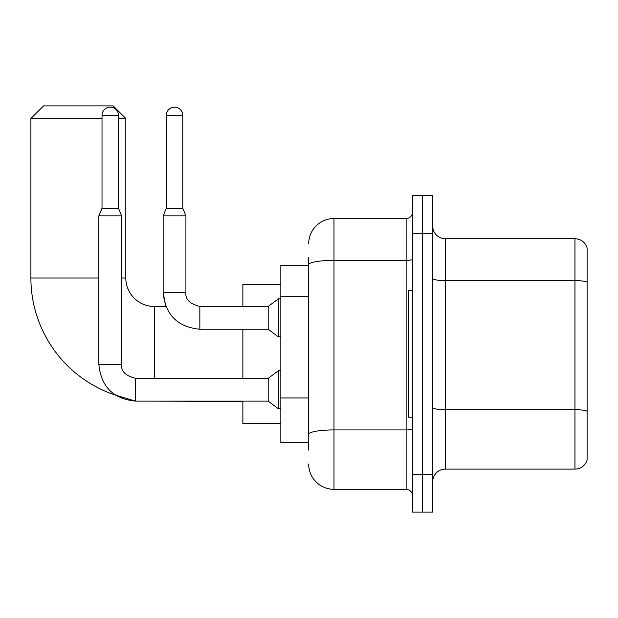 <?xml version="1.0" encoding="UTF-8"?>
<svg xmlns="http://www.w3.org/2000/svg" width="618" height="618" viewBox="0 0 618 618"><rect width="100%" height="100%" fill="white"/><g stroke="black" fill="none" stroke-linecap="round" stroke-linejoin="round"><path stroke-width="0.93" d="M308.683 289.116L308.683 257.745L308.683 265.338L280.842 265.338L280.842 442.511L308.683 442.511M308.683 450.105L308.683 257.745M412.453 474.153L412.453 512.121L422.581 512.121L422.581 474.153L422.581 512.121L432.708 512.121L432.708 474.153L422.581 474.153L422.581 233.704L422.581 474.153L412.453 474.153L412.453 233.704L422.581 233.704L422.581 195.736L422.581 233.704L432.708 233.704L432.708 474.153M432.708 233.704L432.708 195.736L412.453 195.736L412.453 233.704M308.683 243.824A25.307 25.307 0 0 1 333.99 218.517L333.99 489.34L406.126 489.34L406.126 218.517A6.327 6.327 0 0 0 412.453 212.19M333.99 218.517L406.126 218.517M308.683 438.718L308.683 405.547M412.453 495.667A6.327 6.327 0 0 0 406.126 489.34M333.99 489.34A25.307 25.307 0 0 1 308.683 464.025M432.708 481.746A12.654 12.654 0 0 1 445.362 469.093L574.949 469.093L574.949 238.764L445.362 238.764A12.654 12.654 0 0 1 432.708 226.111A12.654 12.654 0 0 0 445.362 238.764L445.362 469.093M587.1 247.872A12.654 12.654 0 0 0 574.949 238.764A12.654 12.654 0 0 1 587.1 247.872L587.1 459.977A12.654 12.654 0 0 1 574.949 469.093M432.708 278.394A12.654 2.194 0 0 0 445.362 280.595L574.949 280.595A12.654 2.194 180 0 1 587.1 282.179L587.1 411.264A12.654 2.194 180 0 0 574.949 409.68L445.362 409.68A12.654 2.194 0 0 1 432.708 407.478M135.558 378.37L135.558 401.128L115.388 395.095A123.391 123.391 0 0 1 30.9 277.992L30.9 118.54L43.554 105.879L113.156 105.879L125.817 118.54L118.478 118.54M154.291 378.347L154.291 306.466A28.474 28.474 0 0 1 125.817 277.992L125.817 118.54M102.024 118.54L30.9 118.54M242.874 329.247L242.874 378.347M242.874 401.128L242.874 423.531L280.842 423.531M280.842 284.319L242.874 284.319L242.874 306.466M412.453 290.653L408.66 290.653L408.66 417.204L412.453 417.204M118.478 208.266L102.024 208.266L102.024 115.373A8.227 8.227 0 0 1 110.251 107.146A8.227 8.227 0 0 1 118.478 115.373L118.478 208.266L121.638 215.86L121.638 364.427C120.873 371.179 125.516 375.821 135.558 378.347C125.516 375.821 120.873 371.179 121.638 364.427C120.873 371.179 125.516 375.821 135.558 378.347L268.189 378.347L268.189 401.128L135.558 401.128L115.388 395.095L135.558 401.128C113.295 398.927 101.058 386.698 98.857 364.427L98.857 215.86L121.638 215.86M268.189 378.347L278.309 370.761L278.309 408.722L280.842 408.722M182.766 208.266L166.312 208.266L166.312 115.373A8.227 8.227 0 0 1 174.539 107.146A8.227 8.227 0 0 1 182.766 115.373L182.766 208.266L185.925 215.86L163.144 215.86L163.144 292.546L185.902 292.546M199.846 306.489L268.189 306.466L268.189 329.247L199.846 329.247L199.846 306.466L199.058 306.466M268.189 306.466L278.309 298.873L278.309 336.841L280.842 336.841M308.683 296.71L280.842 296.71M308.683 397.953L280.842 397.953M412.453 428.83A6.327 1.097 0 0 1 406.126 429.927L333.99 429.927A25.307 4.396 180 0 0 308.683 434.323M308.683 264.743A25.307 4.396 180 0 1 333.99 260.348L406.126 260.348A6.327 1.097 0 0 0 412.453 259.243M30.9 277.992L98.857 277.992M121.638 277.992L125.817 277.992M242.874 401.383L154.291 401.128M98.857 364.427C101.058 386.698 113.295 398.927 135.558 401.128C113.295 398.927 101.058 386.698 98.857 364.427L121.638 364.427M102.024 115.373L118.478 115.373M166.312 115.373L182.766 115.373M165.887 306.466L163.144 292.546L165.887 306.466L154.291 306.466M268.189 401.128L278.309 408.722M278.309 370.761L280.842 370.761M102.024 208.266L98.857 215.86M185.925 292.546C185.161 299.297 189.803 303.94 199.846 306.466C189.803 303.94 185.161 299.297 185.925 292.546C185.161 299.297 189.803 303.94 199.846 306.466C189.803 303.94 185.161 299.297 185.925 292.546L185.925 215.86M163.144 292.546C165.346 314.817 177.582 327.046 199.846 329.247C177.582 327.046 165.346 314.817 163.144 292.546M268.189 329.247L278.309 336.841M166.312 208.266L163.144 215.86M278.309 298.873L280.842 298.873"/></g></svg>
